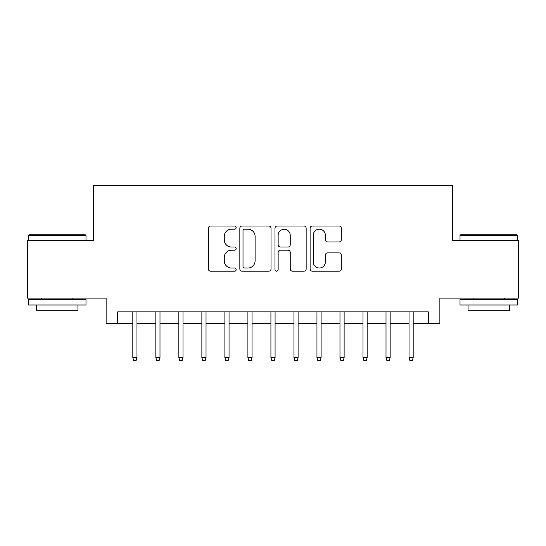 <?xml version="1.0" encoding="UTF-8"?>
<svg xmlns="http://www.w3.org/2000/svg" width="546" height="546" viewBox="0 0 546 546"><rect width="100%" height="100%" fill="white"/><g stroke="black" fill="none" stroke-linecap="round" stroke-linejoin="round"><path stroke-width="0.82" d="M236.172 227.593A1.583 1.583 0 0 0 234.596 226.01L210.592 226.01A2.259 2.259 0 0 0 208.333 228.269L208.333 268.932A2.259 2.259 0 0 0 210.592 271.191L234.596 271.191A1.583 1.583 0 0 0 236.172 269.615A1.583 1.583 0 0 0 234.596 268.031L231.49 268.031A7.228 7.228 0 0 1 224.256 260.804L224.256 257.412A7.228 7.228 0 0 1 231.49 250.184L234.596 250.184A1.583 1.583 0 0 0 236.172 248.601A1.583 1.583 0 0 0 234.596 247.024L231.49 247.024A7.228 7.228 0 0 1 224.256 239.79L224.256 236.404A7.228 7.228 0 0 1 231.49 229.177L234.596 229.177A1.583 1.583 0 0 0 236.172 227.593M339.025 241.939A2.259 2.259 0 0 0 341.284 239.68L341.284 228.269A2.259 2.259 0 0 0 339.025 226.01L312.367 226.01A2.259 2.259 0 0 0 310.108 228.269L310.108 268.932A2.259 2.259 0 0 0 312.367 271.191L339.025 271.191A2.259 2.259 0 0 0 341.284 268.932L341.284 255.153A2.259 2.259 0 0 0 339.025 252.894L327.614 252.894A2.259 2.259 0 0 0 325.355 255.153L325.355 261.991A6.04 6.04 0 0 1 319.314 268.031A6.04 6.04 0 0 1 313.267 261.991L313.267 235.217A6.04 6.04 0 0 1 319.314 229.177A6.04 6.04 0 0 1 325.355 235.217L325.355 239.68A2.259 2.259 0 0 0 327.614 241.939L339.025 241.939M117.643 323.403L117.643 311.896L428.357 311.896L428.357 323.403L439.871 323.403L439.871 298.089L518.7 298.089L518.7 240.547L452.525 240.547L452.525 185.306L93.475 185.306L93.475 240.547L27.3 240.547L27.3 298.089L106.129 298.089L106.129 323.403L132.828 323.403M271.021 228.269A2.259 2.259 0 0 0 268.762 226.01L242.103 226.01A2.259 2.259 0 0 0 239.844 228.269L239.844 268.932A2.259 2.259 0 0 0 242.103 271.191L268.762 271.191A2.259 2.259 0 0 0 271.021 268.932L271.021 228.269M277.238 226.01L303.897 226.01A2.259 2.259 0 0 1 306.156 228.269L306.156 268.932A2.259 2.259 0 0 1 303.897 271.191L292.485 271.191A2.259 2.259 0 0 1 290.226 268.932L290.226 252.443A2.259 2.259 0 0 0 287.967 250.184L280.398 250.184A2.259 2.259 0 0 0 278.139 252.443L278.139 269.615A1.583 1.583 0 0 1 276.556 271.191A1.583 1.583 0 0 1 274.979 269.615L274.979 228.269A2.259 2.259 0 0 1 277.238 226.01M136.971 323.403L155.849 323.403M159.992 323.403L178.863 323.403M183.006 323.403L201.877 323.403M206.019 323.403L224.897 323.403M229.04 323.403L247.911 323.403M252.054 323.403L270.925 323.403M275.075 323.403L293.946 323.403M298.089 323.403L316.96 323.403M321.103 323.403L339.981 323.403M344.123 323.403L362.994 323.403M367.137 323.403L386.008 323.403M390.151 323.403L409.029 323.403M413.172 323.403L428.357 323.403M244.588 229.177A1.583 1.583 0 0 0 243.011 230.753L243.011 266.448A1.583 1.583 0 0 0 244.588 268.031L247.864 268.031A7.228 7.228 0 0 0 255.098 260.804L255.098 236.404A7.228 7.228 0 0 0 247.864 229.177L244.588 229.177M290.226 235.333A6.04 6.04 0 0 0 284.186 229.286A6.04 6.04 0 0 0 278.139 235.333L278.139 244.765A2.259 2.259 0 0 0 280.398 247.024L287.967 247.024A2.259 2.259 0 0 0 290.226 244.765L290.226 235.333M132.828 357.698L133.75 360.694L136.05 360.694L136.971 357.698L132.828 357.698L132.828 311.896M136.971 357.698L136.971 311.896M29.143 234.794L85.299 234.794L85.995 235.483L28.453 235.483L29.143 234.794M57.221 304.996L28.453 304.996L28.453 299.235L85.995 299.235L85.995 304.996L57.221 304.996M77.935 304.996L77.935 310.285L36.507 310.285L36.507 304.996M460.701 234.794L516.857 234.794L517.547 235.483L460.005 235.483L460.701 234.794M488.779 304.996L460.005 304.996L460.005 299.235L517.547 299.235L517.547 304.996L488.779 304.996M509.493 304.996L509.493 310.285L468.065 310.285L468.065 304.996M155.849 357.698L156.77 360.694L159.07 360.694L159.992 357.698L155.849 357.698L155.849 311.896M159.992 357.698L159.992 311.896M178.863 357.698L179.784 360.694L182.084 360.694L183.006 357.698L178.863 357.698L178.863 311.896M183.006 357.698L183.006 311.896M201.877 357.698L202.798 360.694L205.105 360.694L206.019 357.698L201.877 357.698L201.877 311.896M206.019 357.698L206.019 311.896M224.897 357.698L225.819 360.694L228.119 360.694L229.04 357.698L224.897 357.698L224.897 311.896M229.04 357.698L229.04 311.896M247.911 357.698L248.833 360.694L251.133 360.694L252.054 357.698L247.911 357.698L247.911 311.896M252.054 357.698L252.054 311.896M270.925 357.698L271.847 360.694L274.153 360.694L275.075 357.698L270.925 357.698L270.925 311.896M275.075 357.698L275.075 311.896M293.946 357.698L294.867 360.694L297.167 360.694L298.089 357.698L293.946 357.698L293.946 311.896M298.089 357.698L298.089 311.896M316.96 357.698L317.881 360.694L320.181 360.694L321.103 357.698L316.96 357.698L316.96 311.896M321.103 357.698L321.103 311.896M339.981 357.698L340.895 360.694L343.202 360.694L344.123 357.698L339.981 357.698L339.981 311.896M344.123 357.698L344.123 311.896M362.994 357.698L363.916 360.694L366.216 360.694L367.137 357.698L362.994 357.698L362.994 311.896M367.137 357.698L367.137 311.896M386.008 357.698L386.93 360.694L389.23 360.694L390.151 357.698L386.008 357.698L386.008 311.896M390.151 357.698L390.151 311.896M409.029 357.698L409.95 360.694L412.25 360.694L413.172 357.698L409.029 357.698L409.029 311.896M413.172 357.698L413.172 311.896M28.453 240.547L28.453 235.483M41.571 299.235L41.571 298.089M72.871 299.235L72.871 298.089M85.995 240.547L85.995 235.483M460.005 240.547L460.005 235.483M473.129 299.235L473.129 298.089M504.429 299.235L504.429 298.089M517.547 240.547L517.547 235.483"/></g></svg>
